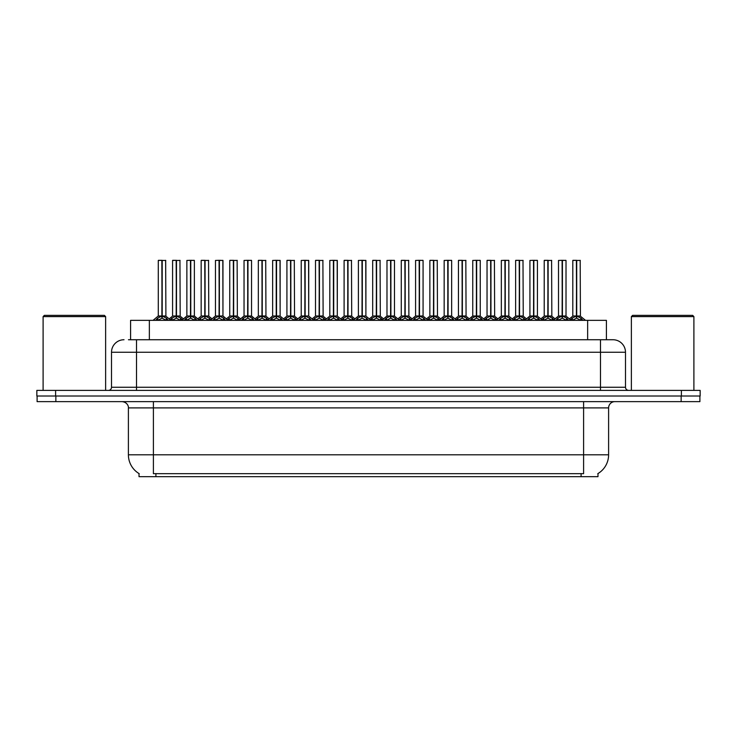 <?xml version="1.0" encoding="UTF-8"?>
<svg xmlns="http://www.w3.org/2000/svg" width="737" height="737" viewBox="0 0 737 737"><rect width="100%" height="100%" fill="white"/><g stroke="black" fill="none" stroke-linecap="round" stroke-linejoin="round"><path stroke-width="1.11" d="M128.459 339.739L136.52 339.739L128.459 339.739L130.587 339.739L130.587 320.355L606.413 320.355L606.413 339.739M597.983 473.559L597.983 476.673L139.017 476.673L139.017 473.559M139.21 473.67A21.889 21.889 0 0 1 128.395 454.793L153.407 454.793L153.407 473.67L583.593 473.67L583.593 454.793L608.605 454.793L608.605 407.893A6.255 6.255 0 0 1 614.861 401.637M128.395 454.793L128.395 407.893C128.708 406.879 127.639 402.218 122.139 401.637M597.79 473.67A21.889 21.889 0 0 0 608.605 454.793M55.855 401.637L699.901 401.637L699.901 396.009L37.099 396.009L37.099 401.637L55.855 401.637L55.855 396.009M699.901 401.637L699.901 396.009M124.019 339.739A12.501 12.501 0 0 0 111.508 352.24L111.508 387.257A3.123 3.123 0 0 1 108.385 390.389M612.981 339.739A12.501 12.501 0 0 1 625.492 352.24L136.52 352.24L136.52 339.739L612.797 339.739M625.492 352.24L625.492 387.257C625.658 389.136 626.699 390.186 628.615 390.389M55.607 390.389L36.85 390.389L36.85 396.009L55.607 396.009L55.607 390.389L681.393 390.389L681.393 396.009L700.15 396.009L700.15 390.389L681.393 390.389M555.855 320.355L558.001 318.098L562.101 316.026L562.101 318.209L562.322 260.327L566.016 260.447L566.016 315.98L562.423 316.026L566.523 318.098L568.669 320.355M562.101 260.327L558.508 260.447L562.101 260.327L558.508 260.447L558.508 315.98L562.101 316.026M562.423 316.026L562.423 318.209L562.313 315.98L566.127 316.219L562.838 316.219M562.211 260.327L562.313 315.98M565.887 260.327L562.423 260.447L562.423 315.98M562.101 260.447L562.267 315.98L558.517 315.98L553.294 320.355M561.014 260.327L563.51 260.327M566.523 318.098L566.523 320.355L562.423 318.209M562.101 318.209L558.01 320.355L558.001 318.098M570.152 320.355L572.299 318.098L576.389 316.026L576.389 318.209L576.61 260.327L572.925 260.327L576.5 260.327L576.5 315.98L580.82 318.098L582.967 320.355M576.398 260.327L572.806 260.447L572.806 315.98L576.389 316.026M576.721 316.026L576.721 318.209L576.61 315.98L580.305 315.98L576.721 315.98L576.712 260.327M577.135 316.219L580.424 316.219L580.185 260.327M576.389 260.447L576.61 315.98M576.5 260.327L575.302 260.327M580.82 318.098L580.82 320.355L576.721 318.209M576.389 318.209L572.308 320.355M527.268 320.355L529.415 318.098L533.514 316.026L533.514 318.209L533.726 260.327L537.43 260.447L537.43 315.98L533.837 316.026L537.936 318.098L540.083 320.355M533.514 260.327L529.921 260.447L533.514 260.327L529.921 260.447L529.921 315.98L533.514 316.026M533.837 316.026L533.837 318.209L533.726 315.98L537.54 316.219L534.251 316.219M533.616 260.327L533.726 315.98M537.301 260.327L533.837 260.447L533.837 315.98M533.514 260.447L533.671 315.98L529.921 315.98L524.707 320.355M532.427 260.327L534.924 260.327M537.936 318.098L537.936 320.355L533.837 318.209M533.514 318.209L529.424 320.355M498.682 320.355L500.828 318.098L504.919 316.026L504.919 318.209L505.14 260.327L508.834 260.447L508.834 315.98L505.25 316.026L509.35 318.098L511.496 320.355M504.928 260.327L501.335 260.447L504.928 260.327L501.335 260.447L501.335 315.98L504.919 316.026M505.25 316.026L505.25 318.209L505.14 315.98L508.954 316.219L505.665 316.219M505.029 260.327L505.14 315.98M508.714 260.327L505.25 260.447L505.25 315.98M504.919 260.447L505.085 315.98L501.335 315.98L496.121 320.355M503.832 260.327L506.337 260.327M509.35 318.098L509.35 320.355L505.25 318.209M504.919 318.209L500.838 320.355L500.828 318.098M470.095 320.355L472.233 318.098L476.332 316.026L476.332 318.209L476.553 260.327L480.248 260.447L480.248 315.98L476.664 316.026L480.764 318.098L482.901 320.355M476.342 260.327L472.749 260.447L476.342 260.327L472.749 260.447L472.749 315.98L476.332 316.026M476.664 316.026L476.664 318.209L476.553 315.98L480.367 316.219L477.079 316.219M476.443 260.327L476.553 315.98M480.128 260.327L476.664 260.447L476.664 315.98M476.332 260.447L476.498 315.98L472.749 315.98L467.534 320.355M475.245 260.327L477.751 260.327M480.764 318.098L480.764 320.355L476.664 318.209M476.332 318.209L472.251 320.355L472.233 318.098M441.509 320.355L443.646 318.098L447.746 316.026L447.746 318.209L447.967 260.327L451.661 260.447L451.661 315.98L448.078 316.026L452.168 318.098L454.314 320.355M447.755 260.327L444.162 260.447L447.755 260.327L444.162 260.447L444.162 315.98L447.746 316.026M448.078 316.026L448.078 318.209L447.967 315.98L451.781 316.219L448.483 316.219M447.856 260.327L447.967 315.98M451.541 260.327L448.078 260.447L448.078 315.98M447.746 260.447L447.912 315.98L444.162 315.98L438.948 320.355M446.659 260.327L449.165 260.327M452.168 318.098L452.168 320.355L448.078 318.209M447.746 318.209L443.656 320.355M541.566 320.355L543.703 318.098L547.803 316.026L547.803 318.209L548.024 260.327L544.339 260.327L547.913 260.327L547.913 315.98L552.234 318.098L554.371 320.355M547.812 260.327L544.219 260.447L544.219 315.98L547.803 316.026M548.135 316.026L548.135 318.209L548.024 315.98L551.718 315.98L548.135 315.98L548.125 260.327M548.54 316.219L551.838 316.219L551.598 260.327M547.803 260.447L548.024 315.98M547.913 260.327L546.716 260.327M552.234 318.098L552.234 320.355L548.135 318.209M547.803 318.209L543.713 320.355L543.703 318.098M512.97 320.355L515.117 318.098L519.216 316.026L519.216 318.209L519.438 260.327L515.753 260.327L519.327 260.327L519.327 315.98L523.639 318.098L525.785 320.355M519.226 260.327L515.633 260.447L515.633 315.98L519.216 316.026M519.548 316.026L519.548 318.209L519.438 315.98L523.132 315.98L519.548 315.98L519.539 260.327M519.953 316.219L523.242 316.219L523.003 260.327M519.216 260.447L519.438 315.98M519.327 260.327L518.129 260.327M523.639 318.098L523.639 320.355L519.548 318.209M519.216 318.209L515.126 320.355L515.117 318.098M484.384 320.355L486.531 318.098L490.63 316.026L490.63 318.209L490.851 260.327L487.166 260.327L490.741 260.327L490.741 315.98L495.052 318.098L497.199 320.355M490.63 260.327L487.037 260.447L487.037 315.98L490.63 316.026M490.953 316.026L490.953 318.209L490.851 315.98L494.545 315.98L490.953 315.98L490.953 260.327M491.367 316.219L494.656 316.219L494.416 260.327M490.63 260.447L490.851 315.98M490.741 260.327L489.543 260.327M495.052 318.098L495.052 320.355L490.953 318.209M490.63 318.209L486.54 320.355M455.798 320.355L457.944 318.098L462.044 316.026L462.044 318.209L462.256 260.327L458.58 260.327L462.154 260.327L462.154 315.98L466.466 318.098L468.612 320.355M462.044 260.327L458.451 260.447L458.451 315.98L462.044 316.026M462.366 316.026L462.366 318.209L462.256 315.98L465.959 315.98L462.366 315.98L462.366 260.327M462.781 316.219L466.07 316.219L465.83 260.327M462.044 260.447L462.256 315.98M462.154 260.327L460.957 260.327M466.466 318.098L466.466 320.355L462.366 318.209M462.044 318.209L457.953 320.355L457.944 318.098M43.105 316.606L44.349 315.353L104.378 315.353L105.631 316.606L43.105 316.606L43.105 390.389M105.631 316.606L105.631 390.389M631.369 316.606L632.622 315.353L692.651 315.353L693.895 316.606L631.369 316.606L631.369 390.389M693.895 316.606L693.895 390.389M412.913 320.355L415.06 318.098L419.16 316.026L419.16 318.209L419.381 260.327L423.075 260.447L423.075 315.98L419.482 315.98L423.582 318.098L425.728 320.355M419.169 260.327L415.576 260.447L419.169 260.327L415.576 260.447L415.576 315.98L419.16 316.026M419.491 316.026L419.491 318.209L419.381 315.98L423.185 316.219L419.897 316.219M419.27 260.327L419.381 315.98M422.946 260.327L419.491 260.447L419.482 315.98M419.16 260.447L419.325 315.98L415.576 315.98L410.362 320.355M418.072 260.327L420.569 260.327M423.582 318.098L423.582 320.355L419.491 318.209M419.16 318.209L415.069 320.355L415.06 318.098M384.327 320.355L386.474 318.098L390.573 316.026L390.573 318.209L390.785 260.327L394.488 260.447L394.488 315.98L390.896 316.026L394.995 318.098L397.142 320.355M390.573 260.327L386.98 260.447L390.573 260.327L386.98 260.447L386.98 315.98L390.573 316.026M390.896 316.026L390.896 318.209L390.785 315.98L394.599 316.219L391.31 316.219M390.684 260.327L390.785 315.98M394.359 260.327L390.896 260.447L390.896 315.98M390.573 260.447L390.739 315.98L386.989 315.98L381.766 320.355M389.486 260.327L391.983 260.327M394.995 318.098L394.995 320.355L390.896 318.209M390.573 318.209L386.483 320.355L386.474 318.098M355.741 320.355L357.887 318.098L361.987 316.026L361.987 318.209L362.199 260.327L365.902 260.447L365.902 315.98L362.309 316.026L366.409 318.098L368.555 320.355M361.987 260.327L358.394 260.447L361.987 260.327L358.394 260.447L358.394 315.98L361.987 316.026M362.309 316.026L362.309 260.327M362.088 260.327L362.199 315.98M361.987 260.447L362.143 315.98L358.394 315.98L353.18 320.355M360.9 260.327L363.396 260.327M366.4 320.355L362.309 318.209M361.987 318.209L357.896 320.355L357.887 318.098M327.154 320.355L329.301 318.098L333.391 316.026L333.391 318.209L333.612 260.327L337.306 260.447L337.306 315.98L333.723 316.026L337.822 318.098L339.969 320.355M333.4 260.327L329.808 260.447L333.4 260.327L329.808 260.447L329.808 315.98L333.391 316.026M333.723 316.026L333.723 318.209L333.612 315.98L337.306 315.98L337.187 260.327M333.502 260.327L333.612 315.98M337.306 260.447L333.723 260.447L333.723 315.98M333.391 260.447L333.391 315.98L329.808 315.98L329.808 260.447M332.304 260.327L334.81 260.327M337.822 318.098L337.822 320.355L333.723 318.209M333.391 318.209L329.31 320.355L329.301 318.098M427.211 320.355L429.358 318.098L433.457 316.026L433.457 318.209L433.669 260.327L429.993 260.327L433.559 260.327L433.559 315.98L437.879 318.098L440.026 320.355M433.457 260.327L429.864 260.447L429.864 315.98L433.457 316.026M433.78 316.026L433.78 318.209L433.669 315.98L437.373 315.98L433.78 315.98L433.771 260.327M434.194 316.219L437.483 316.219L437.244 260.327M433.457 260.447L433.669 315.98M433.559 260.327L432.37 260.327M437.879 318.098L437.879 320.355L433.78 318.209M433.457 318.209L429.367 320.355L429.358 318.098M398.625 320.355L400.771 318.098L404.862 316.026L404.862 318.209L405.083 260.327L401.398 260.327L404.972 260.327L404.972 315.98L409.293 318.098L411.439 320.355M404.871 260.327L401.278 260.447L401.278 315.98L404.862 316.026M405.193 316.026L405.193 318.209L405.083 315.98L408.777 315.98L405.193 315.98L405.184 260.327M405.608 316.219L408.897 316.219L408.657 260.327M404.862 260.447L405.083 315.98M404.972 260.327L403.775 260.327M409.284 320.355L405.193 318.209M404.862 318.209L400.781 320.355L400.771 318.098M370.038 320.355L372.176 318.098L376.275 316.026L376.275 318.209L376.496 260.327L372.811 260.327L376.386 260.327L376.386 315.98L380.707 318.098L382.844 320.355M376.285 260.327L372.692 260.447L372.692 315.98L376.275 316.026M376.607 316.026L376.607 318.209L376.496 315.98L380.191 315.98L376.607 315.98L376.598 260.327M377.012 316.219L380.31 316.219L380.071 260.327M376.275 260.447L376.496 315.98M376.386 260.327L375.188 260.327M380.707 318.098L380.707 320.355L376.607 318.209M376.275 318.209L372.185 320.355L372.176 318.098M341.443 320.355L343.589 318.098L347.689 316.026L347.689 318.209L347.91 260.327L344.225 260.327L347.8 260.327L347.8 315.98L352.111 318.098L354.257 320.355M347.698 260.327L344.105 260.447L344.105 315.98L347.689 316.026M348.021 316.026L348.021 318.209L347.91 315.98L351.604 315.98L348.021 315.98L348.011 260.327M348.426 316.219L351.715 316.219L351.475 260.327M347.689 260.447L347.91 315.98M347.8 260.327L346.602 260.327M352.111 318.098L352.111 320.355L348.021 318.209M347.689 318.209L343.599 320.355L343.589 318.098M365.902 315.98L365.773 260.327M298.568 320.355L300.705 318.098L304.805 316.026L304.805 318.209L305.026 260.327L308.72 260.447L308.72 315.98L305.136 316.026L309.236 318.098L311.373 320.355M304.814 260.327L301.221 260.447L304.814 260.327L301.221 260.447L301.221 315.98L304.805 316.026M305.136 316.026L305.136 318.209L305.026 315.98L308.72 315.98L308.6 260.327M304.915 260.327L305.026 315.98M308.72 260.447L305.136 260.447L305.136 315.98M304.805 260.447L304.971 315.98L301.221 315.98L296.007 320.355M303.718 260.327L306.224 260.327M309.236 318.098L309.236 320.355L305.136 318.209M304.805 318.209L300.724 320.355M269.982 320.355L272.119 318.098L276.218 316.026L276.218 318.209L276.439 260.327L280.134 260.447L280.134 315.98L276.55 316.026L280.64 318.098L282.787 320.355M276.228 260.327L272.635 260.447L276.228 260.327L272.635 260.447L272.635 315.98L276.218 316.026M276.55 316.026L276.55 318.209L276.439 315.98L280.134 315.98L280.014 260.327M276.329 260.327L276.439 315.98M280.134 260.447L276.55 260.447L276.55 315.98M276.218 260.447L276.218 315.98L272.635 315.98L272.635 260.447M275.131 260.327L277.637 260.327M280.631 320.355L276.55 318.209M276.218 318.209L272.128 320.355L272.119 318.098M241.386 320.355L243.532 318.098L247.632 316.026L247.632 318.209L247.853 260.327L251.547 260.447L251.547 315.98L247.954 315.98L252.054 318.098L254.201 320.355M247.641 260.327L244.039 260.447L247.641 260.327L244.039 260.447L244.039 315.98L247.632 316.026M247.964 316.026L247.964 318.209L247.853 315.98L251.658 316.219L248.369 316.219M247.743 260.327L247.853 315.98M251.418 260.327L247.964 260.447L247.954 315.98M247.632 260.447L247.798 315.98L244.048 315.98L238.834 320.355M246.545 260.327L249.042 260.327M252.054 318.098L252.054 320.355L247.964 318.209M247.632 318.209L243.542 320.355L243.532 318.098M212.8 320.355L214.946 318.098L219.046 316.026L219.046 318.209L219.257 260.327L222.961 260.447L222.961 315.98L219.368 316.026L223.468 318.098L225.614 320.355M219.046 260.327L215.453 260.447L219.046 260.327L215.453 260.447L215.453 315.98L219.046 316.026M219.368 316.026L219.368 318.209L219.257 315.98L222.961 315.98L222.832 260.327M219.156 260.327L219.257 315.98M222.961 260.447L219.368 260.447L219.368 315.98M219.046 260.447L219.211 315.98L215.462 315.98L210.238 320.355M217.959 260.327L220.455 260.327M223.468 318.098L223.468 320.355L219.368 318.209M219.046 318.209L214.955 320.355M184.213 320.355L186.36 318.098L190.459 316.026L190.459 318.209L190.671 260.327L194.375 260.447L194.375 315.98L190.782 316.026L194.881 318.098L197.028 320.355M190.459 260.327L186.866 260.447L190.459 260.327L186.866 260.447L186.866 315.98L190.459 316.026M190.782 316.026L190.782 318.209L190.671 315.98L194.485 316.219L191.196 316.219M190.561 260.327L190.671 315.98M194.246 260.327L190.782 260.447L190.782 315.98M190.459 260.447L190.616 315.98L186.866 315.98L181.652 320.355M189.372 260.327L191.869 260.327M194.881 318.098L194.881 320.355L190.782 318.209M190.459 318.209L186.369 320.355L186.36 318.098M155.627 320.355L157.773 318.098L161.864 316.026L161.864 318.209L162.085 260.327L158.409 260.327L161.974 260.327L161.974 315.98L166.295 318.098L168.441 320.355M161.873 260.327L158.28 260.447L158.28 315.98L161.864 316.026M162.195 316.026L162.195 318.209L162.085 315.98M162.195 315.98L165.779 315.98L162.195 315.98L162.186 260.327M162.61 316.219L165.899 316.219L165.659 260.327M161.864 260.447L162.029 315.98L158.28 315.98L153.066 320.355M161.974 260.327L160.777 260.327M166.295 318.098L166.295 320.355L162.195 318.209M161.864 318.209L157.782 320.355L157.773 318.098M312.857 320.355L315.003 318.098L319.103 316.026L319.103 318.209L319.324 260.327L315.639 260.327L319.213 260.327L319.213 315.98L323.525 318.098L325.671 320.355M319.103 260.327L315.51 260.447L315.51 315.98L319.103 316.026M319.425 316.026L319.425 318.209L319.324 315.98L323.018 315.98L319.425 315.98L319.425 260.327M319.84 316.219L323.128 316.219L322.889 260.327M319.103 260.447L319.324 315.98M319.213 260.327L318.015 260.327M323.515 320.355L319.425 318.209M319.103 318.209L315.012 320.355L315.003 318.098M284.27 320.355L286.417 318.098L290.516 316.026L290.516 318.209L290.728 260.327L287.052 260.327L290.627 260.327L290.627 315.98L294.938 318.098L297.085 320.355M290.516 260.327L286.923 260.447L286.923 315.98L290.516 316.026M290.839 316.026L290.839 318.209L290.728 315.98L294.432 315.98L290.839 315.98L290.839 260.327M291.253 316.219L294.542 316.219L294.303 260.327M290.516 260.447L290.728 315.98M290.627 260.327L289.429 260.327M294.938 318.098L294.938 320.355L290.839 318.209M290.516 318.209L286.426 320.355L286.417 318.098M255.684 320.355L257.83 318.098L261.93 316.026L261.93 318.209L262.142 260.327L258.466 260.327L262.031 260.327L262.031 315.98L266.352 318.098L268.498 320.355M261.93 260.327L258.337 260.447L258.337 315.98L261.93 316.026M262.252 316.026L262.252 318.209L262.142 315.98L265.845 315.98L262.252 315.98L262.243 260.327M262.667 316.219L265.956 316.219L265.716 260.327M261.93 260.447L262.142 315.98M262.031 260.327L260.843 260.327M266.352 318.098L266.352 320.355L262.252 318.209M261.93 318.209L257.839 320.355M227.097 320.355L229.244 318.098L233.334 316.026L233.334 318.209L233.555 260.327L229.87 260.327L233.445 260.327L233.445 315.98L237.765 318.098L239.912 320.355M233.343 260.327L229.751 260.447L229.751 315.98L233.334 316.026M233.666 316.026L233.666 318.209L233.555 315.98L237.25 315.98L233.666 315.98L233.657 260.327M234.08 316.219L237.369 316.219L237.13 260.327M233.334 260.447L233.555 315.98M233.445 260.327L232.247 260.327M237.765 318.098L237.765 320.355L233.666 318.209M233.334 318.209L229.253 320.355L229.244 318.098M198.511 320.355L200.648 318.098L204.748 316.026L204.748 318.209L204.969 260.327L201.284 260.327L204.858 260.327L204.858 315.98L209.179 318.098L211.316 320.355M204.757 260.327L201.164 260.447L201.164 315.98L204.748 316.026M205.079 316.026L205.079 318.209L204.969 315.98L208.663 315.98L205.079 315.98L205.07 260.327M205.485 316.219L208.783 316.219L208.543 260.327M204.748 260.447L204.969 315.98M204.858 260.327L203.661 260.327M209.179 318.098L209.179 320.355L205.079 318.209M204.748 318.209L200.657 320.355L200.648 318.098M169.915 320.355L172.062 318.098L176.161 316.026L176.161 318.209L176.383 260.327L172.698 260.327L176.272 260.327L176.272 315.98L180.583 318.098L182.73 320.355M176.171 260.327L172.578 260.447L172.578 315.98L176.161 316.026M176.493 316.026L176.493 318.209L176.383 315.98L180.077 315.98L176.493 315.98L176.484 260.327M176.898 316.219L180.187 316.219L179.948 260.327M176.161 260.447L176.383 315.98M176.272 260.327L175.074 260.327M180.583 318.098L180.583 320.355L176.493 318.209M176.161 318.209L172.071 320.355M581.097 476.673L581.097 473.559M155.903 476.673L155.903 473.559M149.353 339.739L149.353 320.355M587.647 339.739L587.647 320.355M583.593 401.637L583.593 407.893L128.395 407.893M608.605 407.893L583.593 407.893L583.593 454.793L153.407 454.793L153.407 401.637M681.145 401.637L681.145 396.009M136.52 390.389L136.52 352.24L111.508 352.24M111.508 387.257L625.492 387.257M600.48 339.739L600.48 390.389M561.686 316.219L558.397 316.219L555.118 318.881L551.838 316.219M567.177 318.67L567.177 320.355M557.347 318.67L557.347 320.355M575.984 316.219L572.806 315.98L576.389 315.98M580.305 260.447L576.721 260.447M581.475 318.67L581.475 320.355M572.299 318.098L572.299 320.355M571.636 318.67L571.636 320.355M533.1 316.219L529.811 316.219L526.531 318.881L523.242 316.219M538.59 318.67L538.59 320.355M529.415 318.098L529.415 320.355M528.761 318.67L528.761 320.355M504.513 316.219L501.224 316.219L497.936 318.881L494.656 316.219M510.004 318.67L510.004 320.355M500.165 318.67L500.165 320.355M475.927 316.219L472.629 316.219L469.349 318.881L466.07 316.219M481.418 318.67L481.418 320.355M471.579 318.67L471.579 320.355M447.331 316.219L444.162 315.98M452.831 318.67L452.831 320.355M443.646 318.098L443.646 320.355M442.992 318.67L442.992 320.355M547.398 316.219L544.219 315.98L547.803 315.98M551.718 260.447L548.135 260.447M552.888 318.67L552.888 320.355M543.049 318.67L543.049 320.355M518.802 316.219L515.633 315.98L519.216 315.98M523.132 260.447L519.548 260.447M524.302 318.67L524.302 320.355M514.463 318.67L514.463 320.355M490.216 316.219L487.046 315.98L490.63 315.98M494.545 260.447L490.953 260.447M495.715 318.67L495.715 320.355M486.531 318.098L486.531 320.355M485.876 318.67L485.876 320.355M461.629 316.219L458.451 315.98L462.044 315.98M465.959 260.447L462.366 260.447M467.12 318.67L467.12 320.355M457.29 318.67L457.29 320.355M418.745 316.219L415.576 315.98M424.245 318.67L424.245 320.355M414.406 318.67L414.406 320.355M390.159 316.219L386.87 316.219L383.59 318.881L380.31 316.219M395.649 318.67L395.649 320.355M385.82 318.67L385.82 320.355M361.572 316.219L358.283 316.219L355.004 318.881L351.715 316.219M362.309 315.98L365.893 315.98L362.724 316.219M365.902 260.447L362.309 260.447M366.409 318.098L366.409 320.355M367.063 318.67L367.063 320.355M357.233 318.67L357.233 320.355M332.986 316.219L329.808 315.98M337.306 315.98L334.137 316.219M338.476 318.67L338.476 320.355M328.638 318.67L328.638 320.355M433.043 316.219L429.864 315.98L433.457 315.98M437.373 260.447L433.78 260.447M438.533 318.67L438.533 320.355M428.694 318.67L428.694 320.355M404.456 316.219L401.278 315.98L404.862 315.98M408.777 260.447L405.193 260.447M409.293 318.098L409.293 320.355M409.947 318.67L409.947 320.355M400.108 318.67L400.108 320.355M375.87 316.219L372.692 315.98L376.275 315.98M380.191 260.447L376.607 260.447M381.361 318.67L381.361 320.355M371.522 318.67L371.522 320.355M347.274 316.219L344.105 315.98L347.689 315.98M351.604 260.447L348.021 260.447M352.774 318.67L352.774 320.355M342.935 318.67L342.935 320.355M304.399 316.219L301.101 316.219L297.822 318.881L294.542 316.219M308.72 315.98L305.551 316.219M309.89 318.67L309.89 320.355M300.705 318.098L300.705 320.355M300.051 318.67L300.051 320.355M275.804 316.219L272.635 315.98L267.42 320.355M280.134 315.98L276.955 316.219M280.64 318.098L280.64 320.355M281.304 318.67L281.304 320.355M271.465 318.67L271.465 320.355M247.217 316.219L244.048 315.98M252.717 318.67L252.717 320.355M242.878 318.67L242.878 320.355M218.631 316.219L215.462 315.98M228.175 320.355L222.961 315.98L219.783 316.219M224.122 318.67L224.122 320.355M214.946 318.098L214.946 320.355M214.292 318.67L214.292 320.355M190.045 316.219L186.866 315.98M195.535 318.67L195.535 320.355M185.706 318.67L185.706 320.355M161.458 316.219L158.169 316.219M165.779 260.447L162.195 260.447M166.949 318.67L166.949 320.355M157.11 318.67L157.11 320.355M318.688 316.219L315.519 315.98L319.103 315.98M323.018 260.447L319.425 260.447M323.525 318.098L323.525 320.355M324.188 318.67L324.188 320.355M314.349 318.67L314.349 320.355M290.102 316.219L286.923 315.98L290.516 315.98M294.432 260.447L290.839 260.447M295.592 318.67L295.592 320.355M285.763 318.67L285.763 320.355M261.515 316.219L258.337 315.98L261.93 315.98M265.845 260.447L262.252 260.447M267.006 318.67L267.006 320.355M257.83 318.098L257.83 320.355M257.167 318.67L257.167 320.355M232.929 316.219L229.751 315.98L233.334 315.98M237.25 260.447L233.666 260.447M238.42 318.67L238.42 320.355M228.581 318.67L228.581 320.355M204.342 316.219L201.164 315.98L204.748 315.98M208.663 260.447L205.079 260.447M209.833 318.67L209.833 320.355M199.994 318.67L199.994 320.355M175.747 316.219L172.578 315.98L176.161 315.98M180.077 260.447L176.493 260.447M181.247 318.67L181.247 320.355M172.062 318.098L172.062 320.355M171.408 318.67L171.408 320.355M572.695 316.219L569.406 318.881L566.127 316.219L571.23 320.355M580.424 316.219L585.519 320.355M544.099 316.219L540.82 318.881L537.54 316.219L542.644 320.355M515.513 316.219L512.233 318.881L508.954 316.219L514.048 320.355M486.927 316.219L483.647 318.881L480.367 316.219L485.462 320.355M458.34 316.219L455.061 318.881L451.781 316.219L456.876 320.355M444.043 316.219L440.763 318.881L437.483 316.219M429.754 316.219L426.474 318.881L423.185 316.219L428.289 320.355M401.168 316.219L397.879 318.881L394.599 316.219L399.703 320.355M372.572 316.219L369.292 318.881L366.013 316.219L371.116 320.355M323.128 316.219L326.408 318.881L329.697 316.219L324.593 320.355M343.986 316.219L340.706 318.881L337.426 316.219L342.521 320.355M408.897 316.219L412.176 318.881L415.456 316.219M315.399 316.219L312.12 318.881L308.84 316.219L313.934 320.355M286.813 316.219L283.533 318.881L280.253 316.219L285.348 320.355M251.547 315.98L256.762 320.355M194.365 315.98L199.589 320.355M165.899 316.219L170.993 320.355M258.226 316.219L254.947 318.881L251.658 316.219M265.956 316.219L269.235 318.881L272.515 316.219M229.64 316.219L226.351 318.881L223.071 316.219M237.369 316.219L240.649 318.881L243.929 316.219M201.044 316.219L197.765 318.881L194.485 316.219M208.783 316.219L212.063 318.881L215.342 316.219M172.458 316.219L169.178 318.881M180.187 316.219L183.476 318.881L186.756 316.219"/></g></svg>
